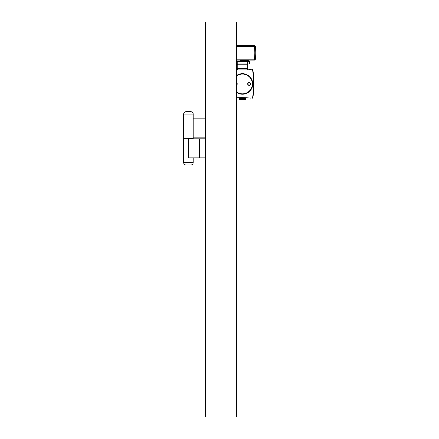 <?xml version="1.0" encoding="UTF-8"?>
<svg xmlns="http://www.w3.org/2000/svg" width="439" height="439" viewBox="0 0 439 439"><rect width="100%" height="100%" fill="white"/><g stroke="black" fill="none" stroke-linecap="round" stroke-linejoin="round"><path stroke-width="0.66" d="M253.704 90.741L253.731 90.434M237.252 69.922L236.511 69.878A88.437 88.437 0 0 0 250.795 69.554L251.948 69.878A0.477 0.477 0 0 1 252.612 70.24A85.682 85.682 0 0 1 252.612 97.425A0.477 0.477 0 0 1 251.948 97.787L251.701 97.952L252.211 98.138A0.477 0.477 0 0 0 252.848 97.765A85.973 85.973 0 0 0 252.848 69.9A0.477 0.477 0 0 0 252.211 69.527L251.783 69.938L252.612 69.938A85.731 85.731 0 0 1 252.612 97.727L250.795 98.117A88.437 88.437 0 0 0 236.511 97.787M253.78 90.719L253.797 90.445M253.457 93.951A86.044 86.044 0 0 0 253.769 90.802M253.512 93.491L253.55 93.139M242.465 97.639C249.956 97.919 249.956 97.919 242.465 97.639M239.206 69.905L238.679 69.977M237.658 69.938L237.312 69.922M236.511 69.878L242.465 70.026C251.366 69.647 251.366 69.647 242.465 70.026M236.511 92.338A10.284 10.284 0 0 0 252.743 83.953A10.284 10.284 0 0 0 236.511 75.568M253.698 84.068L253.687 82.559M237.609 97.727L238.909 97.677M238.997 97.677L239.304 97.667L239.206 98.473L245.73 98.473L245.73 98.945L239.206 98.945L239.431 99.423L245.505 99.423L245.73 98.945M236.511 75.771A10.113 10.113 0 0 1 252.579 83.953A10.113 10.113 0 0 1 236.511 92.135M236.511 76.068A9.877 9.877 0 0 1 252.343 83.953A9.877 9.877 0 0 1 236.511 91.839M249.127 85.38A1.427 1.427 0 0 0 250.554 83.953A1.427 1.427 0 0 0 249.127 82.527A1.427 1.427 0 0 0 247.7 83.953A1.427 1.427 0 0 0 249.127 85.38M236.511 85.188A1.427 1.427 0 0 0 236.511 82.713M249.127 85.144A1.191 1.191 0 0 0 250.318 83.953A1.191 1.191 0 0 0 249.127 82.762A1.191 1.191 0 0 0 247.936 83.953A1.191 1.191 0 0 0 249.127 85.144M236.511 84.903A1.191 1.191 0 0 0 236.511 82.998M245.637 97.727L239.304 98.001M248.77 60.127L248.046 60.456L240.72 60.456L239.996 60.127M241.527 60.456L241.527 61.268L247.239 61.268L247.239 60.456M242.844 61.553L246.065 61.268M236.511 46.605L254.384 46.605L254.384 45.656L236.511 45.656L254.384 45.656A0.949 0.949 0 0 1 255.328 46.479A47.604 47.604 0 0 1 255.328 59.303A0.949 0.949 0 0 1 254.384 60.127L236.511 60.127M247.7 61.553L247.7 63.935L249.588 63.935L249.588 61.553L237.225 61.553L237.225 63.935L237.225 61.553M247.7 63.935L237.225 63.935M249.588 63.935L249.588 61.553M247.459 69.834L247.459 68.621L237.225 68.38L247.7 68.38L247.7 64.796L237.225 64.796L237.724 63.935M246.301 69.905L237.466 69.905L237.466 68.621M193.193 157.853L193.193 162.617A2.382 2.382 0 0 1 190.811 164.993L186.054 164.993A2.382 2.382 0 0 1 183.672 162.617L183.672 138.34L193.193 138.34L183.672 138.34L183.672 114.063A2.382 2.382 0 0 1 186.054 111.682L190.811 111.682A2.382 2.382 0 0 1 193.193 114.063L193.193 138.812M199.383 157.853L199.383 138.812L188.435 138.812L188.435 157.853L205.573 157.853M199.383 138.812L205.573 138.812M205.573 118.821L193.193 118.821M193.193 137.862L205.573 137.862M205.573 417.05L205.573 21.95L236.511 21.95L236.511 417.05L205.573 417.05M236.511 59.177L254.384 59.177A46.649 46.649 0 0 0 254.384 46.605L255.328 46.479A47.604 47.604 0 0 1 255.328 59.303A0.949 0.949 0 0 1 254.384 60.127L254.384 59.177L255.328 59.303M193.193 162.617L183.672 162.617M183.672 114.063L193.193 114.063M245.637 98.001L245.73 98.473M239.206 98.473L239.206 98.945M237.225 68.38L237.225 64.796M247.201 63.935L247.7 64.796"/></g></svg>

